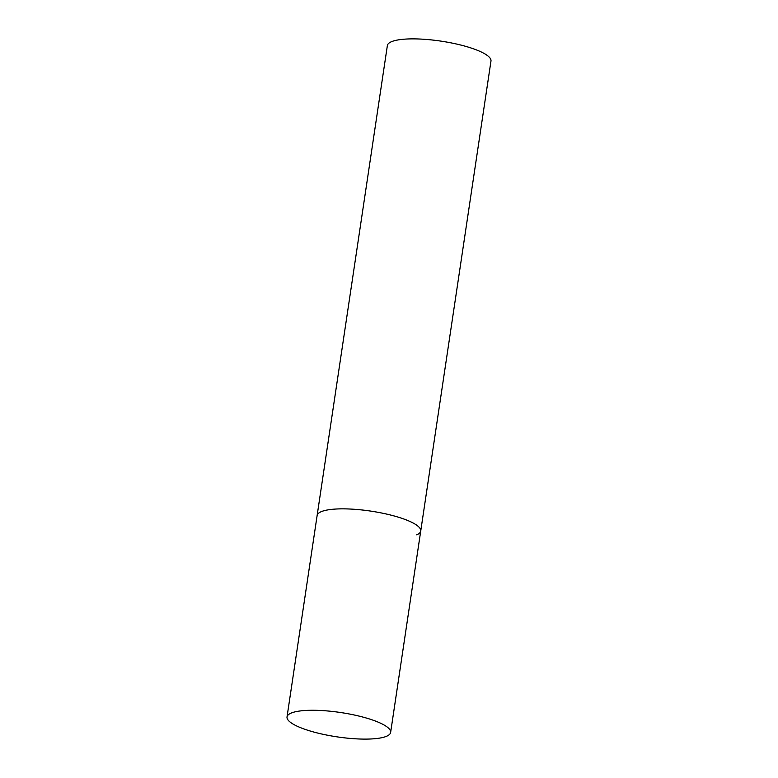 <?xml version="1.0" encoding="UTF-8"?>
<svg xmlns="http://www.w3.org/2000/svg" width="778" height="778" viewBox="0 0 778 778"><rect width="100%" height="100%" fill="white"/><g stroke="black" fill="none" stroke-linecap="round" stroke-linejoin="round"><path stroke-width="1.17" d="M390.634 732.429A52.379 12.302 -171.5 0 0 358.95 716.071A52.379 12.302 -171.5 0 0 287.024 716.946A52.379 12.302 -171.5 0 0 318.708 733.304A52.379 12.302 -171.5 0 0 390.634 732.429L420.733 531.014A52.379 12.302 -171.5 0 0 389.049 514.657A52.379 12.302 -171.5 0 0 317.132 515.532A52.379 12.302 8.5 0 1 321.158 511.71A52.379 12.302 8.5 0 1 380.082 512.702A52.379 12.302 8.5 0 1 420.733 531.014A52.379 12.302 8.5 0 1 416.707 534.836M287.024 716.946L387.366 45.562A52.379 12.302 8.5 0 1 391.402 41.74A52.379 12.302 8.5 0 1 450.326 42.732A52.379 12.302 8.5 0 1 490.976 61.044L420.733 531.014"/></g></svg>
